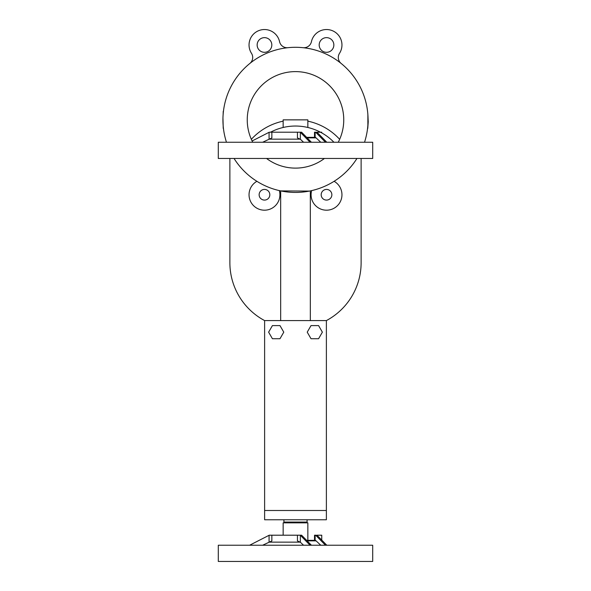 <?xml version="1.0" encoding="UTF-8"?>
<svg xmlns="http://www.w3.org/2000/svg" width="591" height="591" viewBox="0 0 591 591"><rect width="100%" height="100%" fill="white"/><g stroke="black" fill="none" stroke-linecap="round" stroke-linejoin="round"><path stroke-width="0.89" d="M368.067 119.862A72.567 72.567 0 0 0 284.168 48.189A72.567 72.567 0 0 0 226.471 142.254A72.567 72.567 0 0 1 284.168 48.189A72.567 72.567 0 0 1 364.529 142.254A72.567 72.567 0 0 0 368.067 119.862M234.051 158.462A72.567 72.567 0 0 0 356.949 158.462A72.567 72.567 0 0 1 234.051 158.462M367.875 114.565L368.237 121.798L367.765 128.38L368.237 121.798L367.875 125.166L367.875 114.565M280.673 190.9L309.403 191.085L280.673 190.9L280.673 320.588L280.673 190.9M222.955 117.934L223.235 128.38L222.955 117.934M222.977 122.396L222.999 122.958L222.977 122.396M223.021 123.482L223.073 124.346L223.021 123.482M223.169 125.713L223.213 126.245L223.169 125.713M223.258 126.762L223.339 127.575L223.258 126.762M223.368 111.891L223.317 112.423L223.368 111.891M223.258 112.97L223.191 113.753L223.258 112.97M223.088 115.105L223.051 115.666L223.088 115.105M223.021 116.25L222.984 117.048L223.021 116.25M322.376 332.164L318.586 325.604L311.014 325.604L307.224 332.164L311.014 338.724L318.586 338.724L322.376 332.164L318.586 325.604L311.014 325.604L307.224 332.164L311.014 338.724L318.586 338.724L322.376 332.164M223.235 111.352L223.125 114.565L223.235 111.352M339.655 139.321A59.831 59.831 0 0 0 307.852 121.155A59.831 59.831 0 0 1 339.655 139.321M283.148 121.155A59.831 59.831 0 0 0 251.345 139.321A59.831 59.831 0 0 1 283.148 121.155M333.93 142.254A53.655 53.655 0 0 0 270.508 132.214A53.655 53.655 0 0 1 333.93 142.254M326.52 189.415A5.341 5.341 0 0 1 331.145 197.424A5.341 5.341 0 0 1 321.896 197.424A5.341 5.341 0 0 1 326.52 189.415A5.341 5.341 0 0 1 331.145 197.424A5.341 5.341 0 0 1 321.896 197.424A5.341 5.341 0 0 1 326.52 189.415M279.351 190.612A15.44 15.44 0 0 1 269.806 209.244A15.44 15.44 0 0 1 250.466 201.236A15.44 15.44 0 0 1 256.893 181.311A15.44 15.44 0 0 0 250.466 201.236A15.44 15.44 0 0 0 269.806 209.244A15.44 15.44 0 0 0 279.351 190.612M264.48 189.415A5.341 5.341 0 0 1 269.104 197.424A5.341 5.341 0 0 1 259.855 197.424A5.341 5.341 0 0 1 264.48 189.415A5.341 5.341 0 0 1 269.104 197.424A5.341 5.341 0 0 1 259.855 197.424A5.341 5.341 0 0 1 264.48 189.415M287.913 47.694A7.72 7.72 0 0 1 279.565 41.673A15.44 15.44 0 0 0 258.57 30.71A15.44 15.44 0 0 0 251.478 53.301A7.72 7.72 0 0 1 249.838 63.466A7.72 7.72 0 0 0 251.478 53.301A15.44 15.44 0 0 1 258.57 30.71A15.44 15.44 0 0 1 279.565 41.673A7.72 7.72 0 0 0 287.913 47.694M326.38 320.588L264.62 320.588L264.62 519.762L326.38 519.762L264.62 519.762L264.62 320.588A65.623 65.623 0 0 1 229.877 262.685A65.623 65.623 0 0 0 264.62 320.588L326.38 320.588L326.38 519.762L326.38 510.498L264.62 510.498L326.38 510.498L326.38 320.588A65.623 65.623 0 0 0 361.123 262.685L361.123 158.462L361.123 262.685A65.623 65.623 0 0 1 326.38 320.588M268.624 332.164L272.414 325.604L279.986 325.604L283.776 332.164L279.986 338.724L272.414 338.724L268.624 332.164L272.414 325.604L279.986 325.604L283.776 332.164L279.986 338.724L272.414 338.724L268.624 332.164M343.748 119.862A48.248 48.248 0 0 0 283.976 73.011A48.248 48.248 0 0 0 252.756 142.254A48.248 48.248 0 0 1 283.976 73.011A48.248 48.248 0 0 1 338.244 142.254A48.248 48.248 0 0 0 343.748 119.862M266.548 158.462A48.248 48.248 0 0 0 324.452 158.462A48.248 48.248 0 0 1 266.548 158.462M229.877 158.462L229.877 262.685L229.877 158.462M310.327 190.9L310.327 320.588L310.327 190.9M334.107 181.311A15.44 15.44 0 0 1 340.534 201.236A15.44 15.44 0 0 1 321.194 209.244A15.44 15.44 0 0 1 311.649 190.612A15.44 15.44 0 0 0 321.194 209.244A15.44 15.44 0 0 0 340.534 201.236A15.44 15.44 0 0 0 334.107 181.311M271.816 44.975A7.336 7.336 0 0 0 260.816 38.622A7.336 7.336 0 0 0 260.816 51.328A7.336 7.336 0 0 0 271.816 44.975A7.336 7.336 0 0 0 260.816 38.622A7.336 7.336 0 0 0 260.816 51.328A7.336 7.336 0 0 0 271.816 44.975M339.522 53.301A15.44 15.44 0 0 0 332.43 30.71A15.44 15.44 0 0 0 311.435 41.673A7.72 7.72 0 0 1 303.087 47.694A7.72 7.72 0 0 0 311.435 41.673A15.44 15.44 0 0 1 332.43 30.71A15.44 15.44 0 0 1 339.522 53.301A7.72 7.72 0 0 0 341.162 63.466A7.72 7.72 0 0 1 339.522 53.301M319.184 44.975A7.336 7.336 0 0 0 330.184 51.328A7.336 7.336 0 0 0 330.184 38.622A7.336 7.336 0 0 0 319.184 44.975A7.336 7.336 0 0 0 330.184 51.328A7.336 7.336 0 0 0 330.184 38.622A7.336 7.336 0 0 0 319.184 44.975M283.916 522.075L307.084 522.075L283.916 522.075L283.916 519.762L283.916 522.075M289.324 522.075L289.324 522.85L289.324 522.075M325.464 545.234L315.646 535.202L314.523 535.202L314.523 540.344L307.852 540.344M315.646 535.202L317.19 535.416M321.748 540.078L321.748 535.202L317.19 535.202M218.301 561.45L372.699 561.45L372.699 545.234L218.301 545.234L218.301 561.45M314.523 540.602L315.136 540.359L315.136 535.202M320.78 545.234L316.074 540.846A5.408 2.704 -90 0 0 315.136 540.359M326.801 545.234L316.983 535.202M269.252 535.202L300.265 535.202L310.083 545.234M303.575 545.234L300.354 542.235L297.45 540.935L297.45 535.202M300.265 542.146L269.252 542.146M271.853 535.202L271.853 540.935L262.633 545.234M249.616 545.234L269.075 535.291L269.075 542.235M300.265 535.202L301.602 535.202L311.42 545.234M307.852 540.602L307.852 522.85L283.148 522.85L283.148 535.202M325.464 142.254L315.646 132.214L314.523 132.214L314.523 137.356M315.646 132.214L317.19 132.436M321.748 132.214L317.19 132.214M218.301 158.462L372.699 158.462L372.699 142.254L218.301 142.254L218.301 158.462M314.523 137.622L315.136 137.371L315.136 132.214M320.78 142.254L316.074 137.866A5.408 2.704 -90 0 0 315.136 137.371M326.801 142.254L316.983 132.214M252.113 140.976L269.252 132.214L300.265 132.214L310.083 142.254M303.575 142.254L300.354 139.247L297.45 137.947L297.45 132.214M300.265 139.166L269.252 139.166M271.853 132.214L271.853 137.947L262.633 142.254M300.265 132.214L301.602 132.214L311.42 142.254M307.852 127.486L307.852 119.862L283.148 119.862L283.148 127.486M316.074 540.846L307.128 540.846M300.354 542.235L300.354 535.291M316.074 137.866L307.128 137.866M300.354 139.247L300.354 132.31M269.075 132.31L269.075 139.247M307.084 519.762L307.084 522.075L307.084 519.762M301.676 522.075L301.676 522.85L301.676 522.075M314.951 540.344L306.633 540.344M314.951 137.356L306.633 137.356"/></g></svg>
